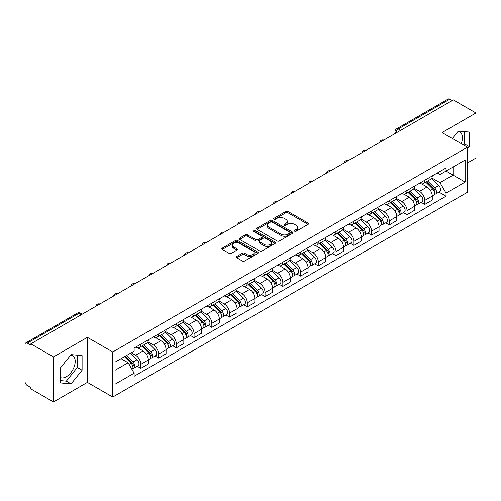 <?xml version="1.0" encoding="UTF-8"?>
<svg xmlns="http://www.w3.org/2000/svg" width="501" height="501" viewBox="0 0 501 501"><rect width="100%" height="100%" fill="white"/><g stroke="black" fill="none" stroke-linecap="round" stroke-linejoin="round"><path stroke-width="0.75" d="M294.669 231.224A1.102 0.639 0 0 0 296.229 231.224L308.09 224.379A1.578 0.914 0 0 0 308.553 223.734A1.578 0.914 0 0 0 308.09 223.089L287.994 211.485A1.578 0.914 0 0 0 285.764 211.485L273.897 218.336A1.102 0.639 0 0 0 273.577 218.787A1.102 0.639 0 0 0 273.897 219.238A1.102 0.639 0 0 0 275.462 219.238L276.997 218.348A5.054 2.918 0 0 1 284.142 218.348L285.82 219.313A5.054 2.918 0 0 1 287.298 221.379A5.054 2.918 0 0 1 285.82 223.44L284.28 224.329A1.102 0.639 0 0 0 283.961 224.78A1.102 0.639 0 0 0 284.28 225.231A1.102 0.639 0 0 0 285.846 225.231L287.38 224.342A5.054 2.918 0 0 1 294.525 224.342L296.204 225.312A5.054 2.918 0 0 1 297.682 227.373A5.054 2.918 0 0 1 296.204 229.439L294.669 230.322A1.102 0.639 0 0 0 294.344 230.773A1.102 0.639 0 0 0 294.669 231.224L294.669 230.322M457.964 131.506A12.55 7.246 -60 0 1 459.818 132.076A12.55 7.246 -60 0 1 461.221 143.637M70.76 355.059A12.55 7.246 -60 0 1 72.614 355.622A12.55 7.246 -60 0 1 74.536 365.68A12.55 7.246 -60 0 1 66.339 376.733A12.55 7.246 -60 0 1 60.139 377.397M236.748 256.481A1.578 0.914 0 0 0 236.284 257.119A1.578 0.914 0 0 0 236.748 257.764L242.384 261.021A1.578 0.914 0 0 0 244.62 261.021L257.796 253.418A1.578 0.914 0 0 0 258.253 252.773A1.578 0.914 0 0 0 257.796 252.128L237.693 240.524A1.578 0.914 0 0 0 235.464 240.524L222.287 248.133A1.578 0.914 0 0 0 221.824 248.778A1.578 0.914 0 0 0 222.287 249.417L229.101 253.349A1.578 0.914 0 0 0 231.33 253.349L236.973 250.099A1.578 0.914 0 0 0 237.43 249.454A1.578 0.914 0 0 0 236.973 248.809L233.591 246.855A4.221 2.436 0 0 1 232.358 245.133A4.221 2.436 0 0 1 234.963 242.879A4.221 2.436 0 0 1 239.566 243.411L252.798 251.045A4.221 2.436 0 0 1 254.032 252.773A4.221 2.436 0 0 1 251.427 255.022A4.221 2.436 0 0 1 246.824 254.495L244.62 253.224A1.578 0.914 0 0 0 242.384 253.224L236.748 256.481L236.748 257.764L242.384 254.533L242.384 253.224M112.75 351.978L87.387 337.33L53.488 356.9L30.849 343.836L453.311 99.924L475.95 112.994L442.051 132.565L467.42 147.213L112.75 351.978L112.75 397.03L467.42 192.265L467.42 147.213M277.109 240.975A1.578 0.914 0 0 0 279.345 240.975L292.515 233.366A1.578 0.914 0 0 0 292.979 232.721A1.578 0.914 0 0 0 292.515 232.082L272.419 220.478A1.578 0.914 0 0 0 270.189 220.478L257.013 228.08A1.578 0.914 0 0 0 256.55 228.725A1.578 0.914 0 0 0 257.013 229.37L277.109 240.975M253.6 231.462A1.102 0.639 0 0 1 254.721 231.619L275.137 243.405L261.979 251.001A1.578 0.914 0 0 1 259.75 251.001L239.647 239.397L239.647 238.107A1.578 0.914 0 0 0 239.19 238.752A1.578 0.914 0 0 0 239.647 239.397M239.647 238.107L245.29 234.85A1.578 0.914 0 0 1 247.519 234.85L255.673 239.559A1.578 0.914 0 0 0 257.902 239.559L261.647 237.399A1.578 0.914 0 0 0 262.111 236.754A1.578 0.914 0 0 0 261.647 236.109L253.162 231.211A1.102 0.639 0 0 1 252.836 230.761A1.102 0.639 0 0 1 253.519 230.166A1.102 0.639 0 0 1 254.721 230.303L275.155 242.102A1.578 0.914 0 0 1 275.619 242.747A1.578 0.914 0 0 1 275.155 243.392L275.155 242.102M53.488 356.9L53.488 401.952L30.849 388.889L30.849 387.574L27.323 385.538A3.219 1.86 -120 0 1 25.05 381.593L25.05 344.425A3.219 1.86 -120 0 1 25.714 342.953L77.242 313.2A3.219 1.86 60 0 1 78.851 313.363L27.323 343.11A3.219 1.86 -120 0 0 25.714 342.953M467.42 162.975L475.95 158.047L475.95 112.994M53.488 401.952L87.387 382.382L112.75 397.03M30.849 343.836L30.849 345.145L27.323 343.11M400.65 130.335L398.257 128.957A3.219 1.86 60 0 0 396.648 128.795L448.182 99.048A3.219 1.86 60 0 1 449.785 99.204L398.257 128.957A3.219 1.86 120 0 0 395.984 132.897L395.984 133.028M452.178 100.582L449.785 99.204M424.76 180.247A7.402 4.271 60 0 1 423.232 183.566L430.741 179.233A7.402 4.271 -120 0 0 432.269 175.907M414.108 188.213L419.531 191.344A7.402 4.271 60 0 1 424.76 200.406L432.269 196.073A7.402 4.271 -120 0 0 427.04 187.011L421.667 183.905M432.269 196.073L432.269 200.081L424.76 204.414L421.166 202.335M423.232 183.566A7.402 4.271 60 0 1 419.587 183.234M424.76 200.406L424.76 204.414M407.019 190.486A7.402 4.271 60 0 1 405.484 193.812L412.993 189.478A7.402 4.271 -120 0 0 414.527 186.153M403.418 212.581L407.019 214.66L414.527 210.32L414.527 206.318A7.402 4.271 -120 0 0 409.292 197.256L403.919 194.15M405.484 193.812A7.402 4.271 60 0 1 401.846 193.48M396.366 198.459L401.783 201.59A7.402 4.271 60 0 1 407.019 210.652L407.019 214.66M389.271 200.732A7.402 4.271 60 0 1 387.743 204.057L395.251 199.724A7.402 4.271 -120 0 0 396.779 196.398M385.676 222.826L389.271 224.899L396.779 220.565L396.779 216.564A7.402 4.271 -120 0 0 391.55 207.502L386.177 204.395M387.743 204.057A7.402 4.271 60 0 1 384.098 203.719M378.618 208.704L384.042 211.835A7.402 4.271 60 0 1 389.271 220.897L389.271 224.899M371.529 210.977A7.402 4.271 60 0 1 369.995 214.303L377.503 209.969A7.402 4.271 -120 0 0 379.038 206.644M367.928 233.071L371.529 235.144L379.038 230.811L379.038 226.809A7.402 4.271 -120 0 0 373.802 217.741L368.429 214.641M369.995 214.303A7.402 4.271 60 0 1 366.356 213.965M360.877 218.95L366.294 222.081A7.402 4.271 60 0 1 371.529 231.143L371.529 235.144M353.781 221.223A7.402 4.271 60 0 1 352.253 224.548L359.756 220.215A7.402 4.271 -120 0 0 361.29 216.889M350.186 243.311L353.781 245.39L361.29 241.056L361.29 237.054A7.402 4.271 -120 0 0 356.061 227.986L350.687 224.886M352.253 224.548A7.402 4.271 60 0 1 348.608 224.21M343.129 229.195L348.552 232.32A7.402 4.271 60 0 1 353.781 241.388L353.781 245.39M336.039 231.468A7.402 4.271 60 0 1 334.505 234.794L342.014 230.454A7.402 4.271 -120 0 0 343.548 227.135M332.439 253.556L336.039 255.635L343.548 251.302L343.548 247.294A7.402 4.271 -120 0 0 338.313 238.232L332.94 235.132M334.505 234.794A7.402 4.271 60 0 1 330.867 234.455M325.387 239.434L330.804 242.565A7.402 4.271 60 0 1 336.039 251.634L336.039 255.635M318.292 241.714A7.402 4.271 60 0 1 316.764 245.033L324.266 240.699A7.402 4.271 -120 0 0 325.8 237.38M314.697 263.802L318.292 265.881L325.8 261.547L325.8 257.539A7.402 4.271 -120 0 0 320.571 248.477L315.198 245.377M316.764 245.033A7.402 4.271 60 0 1 313.119 244.701M307.639 249.68L313.062 252.811A7.402 4.271 60 0 1 318.292 261.873L318.292 265.881M300.55 251.959A7.402 4.271 60 0 1 299.016 255.278L306.524 250.945A7.402 4.271 -120 0 0 308.059 247.626M296.949 274.047L300.55 276.126L308.059 271.792L308.059 267.784A7.402 4.271 -120 0 0 302.823 258.723L297.45 255.623M299.016 255.278A7.402 4.271 60 0 1 295.377 254.946M289.897 259.925L295.314 263.056A7.402 4.271 60 0 1 300.55 272.118L300.55 276.126M282.802 262.205A7.402 4.271 60 0 1 281.274 265.524L288.776 261.19A7.402 4.271 -120 0 0 290.311 257.871M279.207 284.292L282.802 286.372L290.311 282.038L290.311 278.03A7.402 4.271 -120 0 0 285.082 268.968L279.708 265.868M281.274 265.524A7.402 4.271 60 0 1 277.629 265.192M272.149 270.171L277.573 273.302A7.402 4.271 60 0 1 282.802 282.364L282.802 286.372M265.06 272.45A7.402 4.271 60 0 1 263.526 275.769L271.035 271.436A7.402 4.271 -120 0 0 272.569 268.116M261.459 294.538L265.06 296.617L272.569 292.283L272.569 288.275A7.402 4.271 -120 0 0 267.334 279.214L261.96 276.107M263.526 275.769A7.402 4.271 60 0 1 259.887 275.437M254.408 280.416L259.825 283.547A7.402 4.271 60 0 1 265.06 292.609L265.06 296.617M247.312 282.696A7.402 4.271 60 0 1 245.784 286.015L253.287 281.681A7.402 4.271 -120 0 0 254.821 278.362M243.718 304.783L247.312 306.863L254.821 302.529L254.821 298.521A7.402 4.271 -120 0 0 249.592 289.459L244.219 286.353M245.784 286.015A7.402 4.271 60 0 1 242.14 285.683M236.66 290.661L242.083 293.793A7.402 4.271 60 0 1 247.312 302.854L247.312 306.863M229.571 292.941A7.402 4.271 60 0 1 228.036 296.26L235.545 291.926A7.402 4.271 -120 0 0 237.079 288.601M225.97 315.029L229.571 317.108L237.079 312.774L237.079 308.766A7.402 4.271 -120 0 0 231.844 299.704L226.471 296.598M228.036 296.26A7.402 4.271 60 0 1 224.398 295.928M218.918 300.907L224.335 304.038A7.402 4.271 60 0 1 229.571 313.1L229.571 317.108M211.823 303.18A7.402 4.271 60 0 1 210.295 306.506L217.797 302.172A7.402 4.271 -120 0 0 219.332 298.846M208.228 325.274L211.823 327.353L219.332 323.013L219.332 319.012A7.402 4.271 -120 0 0 214.102 309.95L208.729 306.844M210.295 306.506A7.402 4.271 60 0 1 206.65 306.174M201.17 311.152L206.594 314.284A7.402 4.271 60 0 1 211.823 323.345L211.823 327.353M194.081 313.426A7.402 4.271 60 0 1 192.547 316.751L200.056 312.417A7.402 4.271 -120 0 0 201.59 309.092M190.48 335.52L194.081 337.593L201.59 333.259L201.59 329.257A7.402 4.271 -120 0 0 196.354 320.195L190.981 317.089M192.547 316.751A7.402 4.271 60 0 1 188.908 316.413M183.429 321.398L188.846 324.529A7.402 4.271 60 0 1 194.081 333.591L194.081 337.593M176.333 323.671A7.402 4.271 60 0 1 174.805 326.996L182.308 322.663A7.402 4.271 -120 0 0 183.842 319.337M172.739 345.765L176.333 347.838L183.842 343.504L183.842 339.503A7.402 4.271 -120 0 0 178.613 330.435L173.24 327.335M174.805 326.996A7.402 4.271 60 0 1 171.16 326.658M165.681 331.643L171.104 334.774A7.402 4.271 60 0 1 176.333 343.836L176.333 347.838M158.592 333.917A7.402 4.271 60 0 1 157.057 337.242L164.566 332.902A7.402 4.271 -120 0 0 166.1 329.583M154.991 356.004L158.592 358.083L166.1 353.75L166.1 349.742A7.402 4.271 -120 0 0 160.865 340.68L155.492 337.58M157.057 337.242A7.402 4.271 60 0 1 153.419 336.904M147.939 341.889L153.356 345.014A7.402 4.271 60 0 1 158.592 354.082L158.592 358.083M140.844 344.162A7.402 4.271 60 0 1 139.316 347.487L146.818 343.147A7.402 4.271 -120 0 0 148.352 339.828M137.249 366.25L140.844 368.329L148.352 363.995L148.352 359.987A7.402 4.271 -120 0 0 143.123 350.925L137.75 347.826M139.316 347.487A7.402 4.271 60 0 1 135.671 347.149M131.293 352.767L135.614 355.259A7.402 4.271 60 0 1 140.844 364.327L140.844 368.329M437.329 172.989L440.003 174.53L465.141 160.019L453.086 166.977L453.086 175.125L440.003 182.677L431.856 177.968M115.023 370.302L128.106 362.749L134.136 373.189L115.023 384.223L115.023 362.154L134.136 351.126L134.136 348.038L446.034 167.967L446.034 171.048L465.141 182.082L446.034 193.117L440.003 182.677M465.141 160.019L465.141 182.082M134.136 373.189L134.136 376.276L446.034 196.204L446.034 193.117M467.42 149.016L469.293 146.68L469.293 132.045L458.321 131.068L452.34 138.508M87.387 337.33L87.387 382.382M60.139 382.902L71.117 383.885L82.095 370.233L82.095 355.597L71.117 354.614L60.139 368.266L60.139 382.902M128.106 362.749L121.054 358.678M438.907 192.09L446.034 196.204M463.632 145.027L464.521 143.925L464.521 131.619M464.521 143.925L469.293 146.68M60.139 380.572L66.339 381.129L77.317 367.471L77.317 355.165M66.339 381.129L71.117 383.885M77.317 367.471L82.095 370.233M295.108 231.381L296.204 230.748A5.054 2.918 0 0 0 297.682 228.688L297.682 227.373M287.298 221.379L287.298 222.695A5.054 2.918 0 0 1 285.82 224.755L284.725 225.387M308.09 223.089L308.09 224.379L287.994 212.8A1.578 0.914 0 0 0 285.764 212.8L274.341 219.394M292.496 233.378L272.419 221.793A1.578 0.914 0 0 0 270.189 221.793L257.032 229.383M289.728 233.178A1.102 0.639 0 0 0 290.048 232.721A1.102 0.639 0 0 0 289.728 232.27L272.087 222.087A1.102 0.639 0 0 0 270.521 222.087L268.905 223.02A5.054 2.918 0 0 0 267.421 225.087A5.054 2.918 0 0 0 268.905 227.147L280.961 234.111A5.054 2.918 0 0 0 288.106 234.111L289.728 233.178L289.728 234.487A1.102 0.639 0 0 0 290.048 234.036L290.048 232.721M267.421 225.087L267.421 226.396A5.054 2.918 0 0 0 268.905 228.462L268.905 227.147M289.728 234.487L288.106 235.426A5.054 2.918 0 0 1 280.961 235.426L268.905 228.462M239.672 239.409L245.29 236.165L245.29 234.85M262.111 236.754L262.111 238.069A1.578 0.914 0 0 1 261.647 238.708L257.902 240.868A1.578 0.914 0 0 1 255.673 240.868L247.519 236.165A1.578 0.914 0 0 0 245.29 236.165M264.127 244.438A4.221 2.436 0 0 0 268.73 244.97A4.221 2.436 0 0 0 271.342 242.716A4.221 2.436 0 0 0 270.102 240.994L265.442 238.301A1.578 0.914 0 0 0 263.207 238.301L259.468 240.461A1.578 0.914 0 0 0 259.004 241.106A1.578 0.914 0 0 0 259.468 241.751L264.127 244.438L264.127 245.753A4.221 2.436 0 0 0 268.73 246.279A4.221 2.436 0 0 0 271.342 244.031L271.342 242.716M259.004 241.106L259.004 242.415A1.578 0.914 0 0 0 259.468 243.06L259.468 241.751M264.127 245.753L259.468 243.06M254.032 252.773L254.032 254.082A4.221 2.436 0 0 1 251.427 256.337A4.221 2.436 0 0 1 246.824 255.811L244.62 254.533A1.578 0.914 0 0 0 242.384 254.533M232.358 245.133L232.358 246.448A4.221 2.436 0 0 0 233.591 248.17L233.591 246.855M236.948 250.105L233.591 248.17M257.771 253.431L237.693 241.839A1.578 0.914 0 0 0 235.464 241.839L222.306 249.429M425.718 182.132L432.707 189.027A4.021 2.323 60 0 1 433.772 195.058L432.269 195.922M427.115 183.504L430.077 185.213M426.495 181.681L434.148 189.234A1.929 1.115 60 0 1 434.655 192.127A1.929 1.115 60 0 1 434.48 192.196M427.654 181.011L434.643 187.913A4.021 2.323 60 0 1 435.701 193.937A4.021 2.323 60 0 1 434.486 194.069M431.561 178.469L438.738 185.545A4.021 2.323 60 0 1 439.797 191.576L435.701 193.937M407.971 192.378L414.966 199.273A4.021 2.323 60 0 1 416.024 205.304L414.521 206.168M409.367 193.749L412.329 195.459M408.747 191.927L416.406 199.479A1.929 1.115 60 0 1 416.913 202.373A1.929 1.115 60 0 1 416.738 202.442M409.906 191.257L416.895 198.158A4.021 2.323 60 0 1 417.959 204.183A4.021 2.323 60 0 1 416.744 204.314M413.82 188.714L420.99 195.791A4.021 2.323 60 0 1 422.055 201.822L417.959 204.183M390.229 202.617L397.218 209.518A4.021 2.323 60 0 1 398.282 215.549L396.779 216.413M391.625 203.995L394.588 205.704M391.005 202.172L398.658 209.725A1.929 1.115 60 0 1 399.165 212.618A1.929 1.115 60 0 1 398.99 212.687M392.164 201.502L399.153 208.397A4.021 2.323 60 0 1 400.211 214.428A4.021 2.323 60 0 1 398.996 214.56M396.072 198.96L403.249 206.036A4.021 2.323 60 0 1 404.307 212.067L400.211 214.428M372.481 212.862L379.476 219.764A4.021 2.323 60 0 1 380.535 225.788L379.032 226.659M373.878 214.24L376.84 215.95M373.258 212.418L380.917 219.97A1.929 1.115 60 0 1 381.424 222.864A1.929 1.115 60 0 1 381.248 222.932M374.416 211.748L381.405 218.643A4.021 2.323 60 0 1 382.47 224.673A4.021 2.323 60 0 1 381.255 224.805M378.33 209.205L385.501 216.282A4.021 2.323 60 0 1 386.565 222.312L382.47 224.673M354.739 223.108L361.728 230.009A4.021 2.323 60 0 1 362.793 236.034L361.29 236.904M356.136 224.486L359.098 226.195M355.516 222.663L363.169 230.216A1.929 1.115 60 0 1 363.676 233.109A1.929 1.115 60 0 1 363.501 233.178M356.674 221.993L363.663 228.888A4.021 2.323 60 0 1 364.722 234.919A4.021 2.323 60 0 1 363.507 235.05M360.582 219.451L367.759 226.527A4.021 2.323 60 0 1 368.817 232.558L364.722 234.919M336.991 233.353L343.987 240.248A4.021 2.323 60 0 1 345.045 246.279L343.542 247.15M338.388 234.731L341.35 236.441M337.768 232.909L345.427 240.461A1.929 1.115 60 0 1 345.934 243.354A1.929 1.115 60 0 1 345.759 243.423M338.927 232.239L345.915 239.134A4.021 2.323 60 0 1 346.98 245.164A4.021 2.323 60 0 1 345.765 245.296M342.841 229.696L350.011 236.773A4.021 2.323 60 0 1 351.076 242.797L346.98 245.164M319.25 243.599L326.239 250.494A4.021 2.323 60 0 1 327.303 256.525L325.8 257.389M320.646 244.976L323.608 246.686M320.026 243.154L327.679 250.707A1.929 1.115 60 0 1 328.186 253.6A1.929 1.115 60 0 1 328.011 253.669M321.185 242.484L328.174 249.379A4.021 2.323 60 0 1 329.232 255.41A4.021 2.323 60 0 1 328.017 255.535M325.093 239.935L332.269 247.018A4.021 2.323 60 0 1 333.328 253.043L329.232 255.41M301.502 253.844L308.497 260.739A4.021 2.323 60 0 1 309.555 266.77L308.052 267.634M302.898 255.222L305.86 256.932M302.278 253.4L309.937 260.946A1.929 1.115 60 0 1 310.445 263.845A1.929 1.115 60 0 1 310.269 263.914M303.437 252.729L310.426 259.624A4.021 2.323 60 0 1 311.49 265.655A4.021 2.323 60 0 1 310.276 265.78M307.351 250.181L314.522 257.257A4.021 2.323 60 0 1 315.586 263.288L311.49 265.655M283.76 264.09L290.749 270.985A4.021 2.323 60 0 1 291.814 277.015L290.311 277.88M285.157 265.467L288.119 267.177M284.537 263.639L292.189 271.191A1.929 1.115 60 0 1 292.697 274.085A1.929 1.115 60 0 1 292.521 274.16M285.695 262.975L292.684 269.87A4.021 2.323 60 0 1 293.743 275.901A4.021 2.323 60 0 1 292.528 276.026M289.603 260.426L296.78 267.503A4.021 2.323 60 0 1 297.838 273.533L293.743 275.901M266.012 274.335L273.007 281.23A4.021 2.323 60 0 1 274.066 287.261L272.563 288.125M267.409 275.707L270.371 277.422M266.789 273.884L274.448 281.437A1.929 1.115 60 0 1 274.955 284.33A1.929 1.115 60 0 1 274.78 284.405M267.947 273.22L274.936 280.115A4.021 2.323 60 0 1 276.001 286.146A4.021 2.323 60 0 1 274.786 286.271M271.861 270.672L279.032 277.748A4.021 2.323 60 0 1 280.097 283.779L276.001 286.146M248.271 284.581L255.26 291.476A4.021 2.323 60 0 1 256.324 297.506L254.821 298.371M249.667 285.952L252.629 287.668M249.047 284.13L256.7 291.682A1.929 1.115 60 0 1 257.207 294.575A1.929 1.115 60 0 1 257.032 294.644M250.206 283.46L257.195 290.361A4.021 2.323 60 0 1 258.253 296.385A4.021 2.323 60 0 1 257.038 296.517M254.113 280.917L261.29 287.994A4.021 2.323 60 0 1 262.349 294.024L258.253 296.385M230.523 294.826L237.518 301.721A4.021 2.323 60 0 1 238.576 307.752L237.073 308.616M231.919 296.197L234.881 297.907M231.299 294.375L238.958 301.928A1.929 1.115 60 0 1 239.465 304.821A1.929 1.115 60 0 1 239.29 304.89M232.458 293.705L239.447 300.606A4.021 2.323 60 0 1 240.511 306.631A4.021 2.323 60 0 1 239.296 306.762M236.372 291.162L243.542 298.239A4.021 2.323 60 0 1 244.607 304.27L240.511 306.631M212.781 305.071L219.77 311.966A4.021 2.323 60 0 1 220.835 317.997L219.332 318.861M214.177 306.443L217.14 308.153M213.558 304.621L221.21 312.173A1.929 1.115 60 0 1 221.718 315.066A1.929 1.115 60 0 1 221.542 315.135M214.716 303.95L221.705 310.852A4.021 2.323 60 0 1 222.763 316.876A4.021 2.323 60 0 1 221.548 317.008M218.624 301.408L225.801 308.484A4.021 2.323 60 0 1 226.859 314.515L222.763 316.876M195.033 315.311L202.028 322.212A4.021 2.323 60 0 1 203.087 328.236L201.584 329.107M196.43 316.688L199.392 318.398M195.81 314.866L203.469 322.419A1.929 1.115 60 0 1 203.976 325.312A1.929 1.115 60 0 1 203.801 325.381M196.968 314.196L203.957 321.091A4.021 2.323 60 0 1 205.022 327.122A4.021 2.323 60 0 1 203.807 327.253M200.882 311.653L208.053 318.73A4.021 2.323 60 0 1 209.117 324.761L205.022 327.122M177.291 325.556L184.28 332.457A4.021 2.323 60 0 1 185.345 338.482L183.842 339.352M178.688 326.934L181.65 328.643M178.068 325.111L185.721 332.664A1.929 1.115 60 0 1 186.228 335.557A1.929 1.115 60 0 1 186.053 335.626M179.226 324.441L186.215 331.336A4.021 2.323 60 0 1 187.274 337.367A4.021 2.323 60 0 1 186.059 337.499M183.134 321.899L190.311 328.975A4.021 2.323 60 0 1 191.369 335.006L187.274 337.367M159.543 335.802L166.539 342.703A4.021 2.323 60 0 1 167.597 348.727L166.094 349.598M160.94 337.179L163.902 338.889M160.32 335.357L167.979 342.909A1.929 1.115 60 0 1 168.486 345.803A1.929 1.115 60 0 1 168.311 345.872M161.479 334.687L168.468 341.582A4.021 2.323 60 0 1 169.532 347.613A4.021 2.323 60 0 1 168.317 347.744M165.393 332.144L172.563 339.221A4.021 2.323 60 0 1 173.628 345.252L169.532 347.613M141.802 346.047L148.791 352.942A4.021 2.323 60 0 1 149.855 358.973L148.352 359.843M143.198 347.425L146.16 349.134M142.578 345.602L150.231 353.155A1.929 1.115 60 0 1 150.738 356.048A1.929 1.115 60 0 1 150.563 356.117M143.737 344.932L150.726 351.827A4.021 2.323 60 0 1 151.784 357.858A4.021 2.323 60 0 1 150.569 357.99M147.645 342.39L154.822 349.466A4.021 2.323 60 0 1 155.88 355.491L151.784 357.858M124.473 356.706L131.049 363.187A4.021 2.323 60 0 1 132.107 369.218L131.907 369.331M125.45 357.67L128.413 359.38M125.25 356.255L132.489 363.4A1.929 1.115 60 0 1 132.997 366.294A1.929 1.115 60 0 1 132.821 366.363M126.409 355.585L132.978 362.073A4.021 2.323 60 0 1 134.043 368.103A4.021 2.323 60 0 1 132.828 368.229M130.498 353.224L137.074 359.712A4.021 2.323 60 0 1 138.138 365.736L134.043 368.103M396.097 132.959L395.984 132.897A3.219 1.86 0 0 1 395.045 131.581L395.045 133.573M158.592 354.082L166.1 349.742M176.333 343.836L183.842 339.503M194.081 333.591L201.59 329.257M211.823 323.345L219.332 319.012M229.571 313.1L237.079 308.766M247.312 302.854L254.821 298.521M265.06 292.609L272.569 288.275M282.802 282.364L290.311 278.03M300.55 272.118L308.059 267.784M318.292 261.873L325.8 257.539M336.039 251.634L343.548 247.294M353.781 241.388L361.29 237.054M371.529 231.143L379.038 226.809M389.271 220.897L396.779 216.564M407.019 210.652L414.527 206.318M140.844 364.327L148.352 359.987M135.614 355.259L143.123 350.925M153.356 345.014L160.865 340.68M171.104 334.774L178.613 330.435M188.846 324.529L196.354 320.195M206.594 314.284L214.102 309.95M224.335 304.038L231.844 299.704M242.083 293.793L249.592 289.459M259.825 283.547L267.334 279.214M277.573 273.302L285.082 268.968M295.314 263.056L302.823 258.723M313.062 252.811L320.571 248.477M330.804 242.565L338.313 238.232M348.552 232.32L356.061 227.986M366.294 222.081L373.802 217.741M384.042 211.835L391.55 207.502M401.783 201.59L409.292 197.256M419.531 191.344L427.04 187.011M383.503 140.236A3.219 1.86 120 0 0 382.081 141.057M365.755 150.482A3.219 1.86 120 0 0 364.333 151.302M348.013 160.721A3.219 1.86 120 0 0 346.592 161.541M330.265 170.966A3.219 1.86 120 0 0 328.844 171.787M312.524 181.212A3.219 1.86 120 0 0 311.102 182.032M294.776 191.457A3.219 1.86 120 0 0 293.354 192.278M277.034 201.703A3.219 1.86 120 0 0 275.613 202.523M259.286 211.948A3.219 1.86 120 0 0 257.865 212.768M241.545 222.194A3.219 1.86 120 0 0 240.123 223.014M223.797 232.439A3.219 1.86 120 0 0 222.375 233.259M206.055 242.684A3.219 1.86 120 0 0 204.633 243.505M188.307 252.93A3.219 1.86 120 0 0 186.886 253.75M170.565 263.175A3.219 1.86 120 0 0 169.144 263.989M152.818 273.414A3.219 1.86 120 0 0 151.396 274.235M135.076 283.66A3.219 1.86 120 0 0 133.654 284.48M117.328 293.905A3.219 1.86 120 0 0 115.906 294.726M99.586 304.151A3.219 1.86 120 0 0 98.165 304.971M81.243 314.741L78.851 313.363A3.219 1.86 120 0 1 80.461 313.2A3.219 3.219 0 0 0 77.242 313.2M296.204 230.748L296.204 229.439M284.28 225.231L284.28 224.329M285.82 224.755L285.82 223.44M273.897 219.238L273.897 218.336M285.764 212.8L285.764 211.485M287.994 212.8L287.994 211.485M257.013 229.37L257.013 228.08M270.189 221.793L270.189 220.478M272.419 221.793L272.419 220.478M292.515 233.366L292.515 232.082M280.961 235.426L280.961 234.111M288.106 235.426L288.106 234.111M247.519 236.165L247.519 234.85M255.673 240.868L255.673 239.559M257.902 240.868L257.902 239.559M261.647 238.708L261.647 237.399M254.721 231.619L254.721 230.303M244.62 254.533L244.62 253.224M246.824 255.811L246.824 254.495M236.973 250.099L236.973 248.809M222.287 249.417L222.287 248.133M235.464 241.839L235.464 240.524M237.693 241.839L237.693 240.524M257.796 253.418L257.796 252.128M432.707 189.027L430.397 190.361M435.056 191.244L434.336 191.664M438.738 185.545L434.643 187.913M414.966 199.273L412.655 200.607M417.314 201.49L416.588 201.909M420.99 195.791L416.895 198.158M397.218 209.518L394.907 210.852M399.566 211.735L398.84 212.155M403.249 206.036L399.153 208.397M379.476 219.764L377.165 221.098M381.825 221.981L381.098 222.4M385.501 216.282L381.405 218.643M361.728 230.009L359.417 231.337M364.077 232.226L363.35 232.646M367.759 226.527L363.663 228.888M343.987 240.248L341.676 241.582M346.335 242.471L345.609 242.885M350.011 236.773L345.915 239.134M326.239 250.494L323.928 251.828M328.587 252.717L327.861 253.13M332.269 247.018L328.174 249.379M308.497 260.739L306.186 262.073M310.845 262.956L310.119 263.376M314.522 257.257L310.426 259.624M290.749 270.985L288.438 272.319M293.098 273.202L292.371 273.621M296.78 267.503L292.684 269.87M273.007 281.23L270.697 282.564M275.356 283.447L274.629 283.867M279.032 277.748L274.936 280.115M255.26 291.476L252.949 292.809M257.608 293.692L256.881 294.112M261.29 287.994L257.195 290.361M237.518 301.721L235.207 303.055M239.866 303.938L239.14 304.357M243.542 298.239L239.447 300.606M219.77 311.966L217.459 313.3M222.118 314.183L221.392 314.603M225.801 308.484L221.705 310.852M202.028 322.212L199.717 323.546M204.377 324.429L203.65 324.848M208.053 318.73L203.957 321.091M184.28 332.457L181.969 333.791M186.629 334.674L185.902 335.094M190.311 328.975L186.215 331.336M166.539 342.703L164.228 344.03M168.887 344.92L168.161 345.339M172.563 339.221L168.468 341.582M148.791 352.942L146.48 354.276M151.139 355.165L150.413 355.578M154.822 349.466L150.726 351.827M131.049 363.187L129.033 364.352M133.398 365.411L132.671 365.824M137.074 359.712L132.978 362.073M383.772 140.073A3.219 3.219 0 0 0 379.645 142.459M366.031 150.319A3.219 3.219 0 0 0 361.897 152.705M348.283 160.564A3.219 3.219 0 0 0 344.156 162.95M330.541 170.81A3.219 3.219 0 0 0 326.408 173.196M312.793 181.055A3.219 3.219 0 0 0 308.666 183.441M295.051 191.301A3.219 3.219 0 0 0 290.918 193.687M277.303 201.546A3.219 3.219 0 0 0 273.177 203.926M259.562 211.791A3.219 3.219 0 0 0 255.429 214.171M241.814 222.037A3.219 3.219 0 0 0 237.687 224.417M224.072 232.282A3.219 3.219 0 0 0 219.939 234.662M206.324 242.528A3.219 3.219 0 0 0 202.197 244.908M188.583 252.767A3.219 3.219 0 0 0 184.449 255.153M170.835 263.012A3.219 3.219 0 0 0 166.708 265.398M153.093 273.258A3.219 3.219 0 0 0 148.96 275.644M135.345 283.503A3.219 3.219 0 0 0 131.218 285.889M117.603 293.749A3.219 3.219 0 0 0 113.47 296.135M99.856 303.994A3.219 3.219 0 0 0 95.729 306.38M82.183 314.196L80.461 313.2M396.648 128.795A3.219 3.219 0 0 0 395.045 131.581"/></g></svg>
